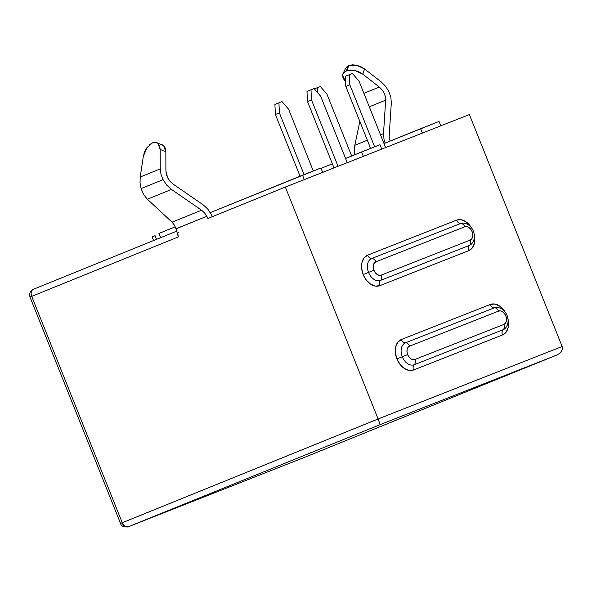 <?xml version="1.0" encoding="UTF-8"?>
<svg xmlns="http://www.w3.org/2000/svg" width="592" height="592" viewBox="0 0 592 592"><rect width="100%" height="100%" fill="white"/><g stroke="black" fill="none" stroke-linecap="round" stroke-linejoin="round"><path stroke-width="0.89" d="M505.501 312.576A16.428 11.329 -112.1 0 0 490.302 304.466L401.346 339.497A16.428 11.329 -112.1 0 0 396.906 358.9L402.286 356.754A11.803 8.14 67.9 0 0 414.237 364.731A4.78 3.463 -111.5 0 0 414.925 359.455A7.171 4.943 -112.1 0 1 407.659 354.608L402.286 356.754A11.803 8.14 67.9 0 1 405.476 342.82A4.78 3.463 68.5 0 1 401.346 339.497A4.78 3.463 -111.5 0 0 405.476 342.82L494.431 307.788A4.78 3.463 68.5 0 1 490.302 304.466A4.78 3.463 -111.5 0 0 494.431 307.788L405.476 342.82A4.78 3.463 68.5 0 1 409.597 346.142L498.553 311.111A4.78 3.463 -111.5 0 0 494.431 307.788A11.803 8.14 67.9 0 1 497.206 307.418A11.803 8.14 67.9 0 0 494.431 307.788A4.78 3.463 68.5 0 1 498.553 311.111A7.171 4.943 -112.1 0 1 505.82 315.95A7.171 4.943 -112.1 0 1 503.881 324.423L414.925 359.455A4.78 3.463 68.5 0 1 414.237 364.731A4.78 3.463 -111.5 0 0 413.549 370A16.428 11.329 -112.1 0 1 396.906 358.9L402.286 356.754A11.803 8.14 67.9 0 0 414.237 364.731L503.193 329.7A11.803 8.14 67.9 0 0 505.568 327.961A11.803 8.14 67.9 0 1 503.193 329.7A4.78 3.463 -111.5 0 0 503.881 324.423L505.442 323.225L506.352 321.19L506.486 318.637L505.82 315.95L504.451 313.545L502.586 311.777L500.521 310.918L498.553 311.111L409.597 346.142A4.78 3.463 -111.5 0 0 405.476 342.82A11.803 8.14 67.9 0 0 402.286 356.754L407.659 354.608A7.171 4.943 -112.1 0 1 409.597 346.142L408.043 347.341L407.126 349.369L406.993 351.922L407.659 354.608L409.028 357.02L410.892 358.789L412.957 359.64L414.925 359.455L503.881 324.423A4.78 3.463 68.5 0 1 503.193 329.7A4.78 3.463 -111.5 0 0 502.504 334.968L413.549 370L409.05 370.429L404.306 368.468L400.044 364.42L396.906 358.9L395.375 352.751L395.678 346.897L397.78 342.25L401.346 339.497L490.302 304.466L494.801 304.036L499.544 305.997L503.807 310.045L505.516 312.598M471.765 228.238A16.428 11.329 -112.1 0 0 456.573 220.135L367.617 255.167A16.428 11.329 -112.1 0 0 363.177 274.57L368.55 272.424A11.803 8.14 67.9 0 0 380.508 280.401A4.78 3.463 -111.5 0 0 381.196 275.125A7.171 4.943 -112.1 0 1 373.929 270.278L368.55 272.424A11.803 8.14 67.9 0 1 371.746 258.489A4.78 3.463 68.5 0 1 367.617 255.167A4.78 3.463 -111.5 0 0 371.746 258.489L460.702 223.45A4.78 3.463 68.5 0 1 456.573 220.135A4.78 3.463 -111.5 0 0 460.702 223.45L371.746 258.489A4.78 3.463 68.5 0 1 375.868 261.812L464.824 226.773A4.78 3.463 -111.5 0 0 460.702 223.45A11.803 8.14 67.9 0 1 463.477 223.088A11.803 8.14 67.9 0 0 460.702 223.45A4.78 3.463 68.5 0 1 464.824 226.773A7.171 4.943 -112.1 0 1 472.09 231.62A7.171 4.943 -112.1 0 1 470.152 240.093L381.196 275.125A4.78 3.463 68.5 0 1 380.508 280.401A4.78 3.463 -111.5 0 0 379.82 285.67A16.428 11.329 -112.1 0 1 363.177 274.57L368.55 272.424A11.803 8.14 67.9 0 0 380.508 280.401L469.463 245.362A11.803 8.14 67.9 0 0 471.839 243.63A11.803 8.14 67.9 0 1 469.463 245.362A4.78 3.463 -111.5 0 0 470.152 240.093L471.706 238.894L472.623 236.859L472.756 234.306L472.09 231.62L470.721 229.208L468.857 227.446L466.785 226.588L464.824 226.773L375.868 261.812A4.78 3.463 -111.5 0 0 371.746 258.489A11.803 8.14 67.9 0 0 368.55 272.424L373.929 270.278A7.171 4.943 -112.1 0 1 375.868 261.812L374.307 263.011L373.397 265.038L373.263 267.591L373.929 270.278L375.298 272.69L377.163 274.459L379.228 275.31L381.196 275.125L470.152 240.093A4.78 3.463 68.5 0 1 469.463 245.362A4.78 3.463 -111.5 0 0 468.775 250.638L379.82 285.67L375.321 286.099L370.577 284.138L366.315 280.09L363.177 274.57L361.645 268.42L361.949 262.567L364.05 257.912L367.617 255.167L456.573 220.135L461.072 219.706L465.815 221.667L470.078 225.715L471.787 228.26M149.376 144.84L152.625 142.798L155.563 142.332L157.997 143.405L159.611 145.891L160.18 149.458L165.841 151.685L165.908 171.11L166.367 174.462L167.669 177.844L169.985 181.285L172.931 183.957L203.034 204.728L207.748 209.006L203.034 204.728L172.931 183.957L169.985 181.285L167.669 177.844L165.908 171.11L165.841 151.685L165.264 148.126L163.658 145.639L162.252 144.796M156.695 142.605L157.997 143.405L160.18 149.458L160.247 168.883L140.208 177.008L143.338 156.288L144.507 152.018L146.616 148.022L152.425 142.879L156.695 142.605L163.658 145.639L165.841 151.685L160.18 149.458L160.247 168.883L160.98 174.24L163.066 179.657L141.081 188.582L163.066 179.657L160.98 174.24L160.247 168.883L140.208 177.008L140.03 182.958M172.117 222.215L147.341 199.223L143.634 194.539L141.081 188.582L143.634 194.539L147.341 199.223L171.488 189.433L201.583 210.204L172.072 222.178L147.341 199.223L171.488 189.433L201.583 210.204L204.536 212.876L207.947 218.448L285.344 187.057L378.103 418.973L562.148 346.49L469.389 114.574L285.344 187.057L207.947 218.448L206.845 216.309L175.994 228.83L178.362 236.896L31.716 296.37L122.255 522.729L378.103 418.973L285.344 187.057L469.389 114.574L562.148 346.49L562.4 348.851L561.416 351.33L559.359 353.55L556.524 355.17L380.145 424.634L128.309 526.769L304.688 457.305L556.524 355.17L304.688 457.305L128.309 526.769A5.979 4.329 68.5 0 1 128.279 526.784A5.979 4.329 68.5 0 1 122.078 522.847C119.991 523.668 120.05 523.631 122.255 522.729L31.716 296.37L178.362 236.896L175.994 228.83L174.396 225.101L172.072 222.178L201.583 210.204L204.536 212.876L206.845 216.309L175.972 228.764M474.17 234.151L474.747 237.385L474.444 243.238L472.342 247.885L468.775 250.638A4.78 3.463 68.5 0 1 469.463 245.362L380.508 280.401A4.78 3.463 68.5 0 0 379.82 285.67L468.775 250.638A16.428 11.329 -112.1 0 0 474.177 234.18M507.899 318.481L508.476 321.715L508.173 327.568L506.079 332.223L502.504 334.968A4.78 3.463 68.5 0 1 503.193 329.7L414.237 364.731A4.78 3.463 68.5 0 0 413.549 370L502.504 334.968A16.428 11.329 -112.1 0 0 507.906 318.511M212.528 216.591L207.748 209.006L212.528 216.591M163.066 179.657L166.774 185.155L171.488 189.433L166.707 185.081M141.081 188.582L140.015 182.743L140.208 177.008L143.338 156.288L147.415 146.927M383.986 143.553L420.623 128.701L422.377 133.089L420.623 128.701L439.027 121.449L440.788 125.837L439.027 121.449L383.986 143.553M158.967 233.433L175.262 226.817L158.967 233.433L160.661 237.666L158.967 233.433M210.367 212.587L302.527 175.21L304.281 179.598L302.527 175.21L320.931 167.958L322.684 172.346L320.931 167.958L210.367 212.587M321.093 168.372L332.386 163.792L321.093 168.372M345.565 158.449L361.579 151.952L363.333 156.34L361.579 151.952L379.983 144.707L381.736 149.095L379.983 144.707L345.565 158.449M152.151 236.918L155.082 235.705L152.144 236.926L153.587 240.537M354.66 154.756L354.327 151.626L354.8 145.292L359.84 121.456L354.8 145.292L367.336 140.208L354.8 145.292L354.342 151.789M383.505 133.651L380.515 134.865L383.505 133.651L385.666 100.174L383.505 133.651L384.045 139.571L383.505 133.651M385.14 143.086L384.045 139.571L385.14 143.086M369.297 106.812L385.666 100.174L369.297 106.812M384.127 93.07C385.422 96.2 385.932 98.568 385.666 100.174L385.377 96.674L384.127 93.07L382.032 89.747L384.127 93.07M379.331 87.061L382.032 89.747L379.331 87.061L363.895 93.321L379.331 87.061L362.741 74.141L379.331 87.061M342.968 73.771L345.543 68.287L348.577 65.631L346.002 71.114L342.968 73.771L342.553 75.325L345.595 81.711L343.116 78.27L342.553 75.325L343.56 72.831L346.002 71.114L350.486 70.019L354.675 70.411L358.952 71.847L362.741 74.141L364.583 68.961L360.794 66.659L356.517 65.224L352.329 64.839L348.777 65.549L346.934 70.737L346.002 71.114L348.777 65.549L346.135 67.347M381.174 81.874L364.583 68.961L381.174 81.874L385.496 86.18L388.84 91.494L390.853 97.258L391.319 102.86L389.151 136.338L391.319 102.86L390.853 97.258L388.84 91.494L385.496 86.18L381.174 81.874M389.492 140.038L389.151 136.338L389.492 140.038M178.007 234.573L178.133 235.905M348.777 65.549L346.934 70.737L354.675 70.411L362.741 74.141L364.583 68.961L356.517 65.224L348.777 65.549M274.91 104.429L275.391 114.515L300.07 176.201L275.391 114.515L279.402 112.887L278.921 102.801L281.984 101.595L288.607 109.261L313.286 170.97L288.607 109.261L281.984 101.595L278.921 102.801L274.91 104.429L278.921 102.801L279.402 112.887L304.081 174.596L279.402 112.887L275.391 114.515L274.91 104.429M351.67 155.97L326.947 94.165L351.67 155.97M320.331 86.499L326.947 94.165L320.331 86.499L317.26 87.705L320.331 86.499M317.497 92.559L317.26 87.705L314.33 88.889L317.26 87.705L317.497 92.559M306.989 91.42L307.477 101.506L334.021 167.884L307.477 101.506L311.481 99.878L311 89.792L314.071 88.585L320.686 96.252L347.252 162.674L320.686 96.252L314.071 88.585L311 89.792L306.989 91.42L311 89.792L311.481 99.878L338.054 166.3L311.481 99.878L307.477 101.506L306.989 91.42M345.336 76.316L345.817 86.402L370.614 148.392L345.817 86.402L349.828 84.774L349.347 74.696L352.41 73.482L359.033 81.156L385.599 147.571L359.033 81.156L352.41 73.482L345.336 76.316L349.347 74.696L349.828 84.774L374.64 146.809L349.828 84.774L345.817 86.402L345.336 76.316M33.33 289.31A5.979 4.122 67.9 0 0 33.307 289.318A5.979 4.122 67.9 0 0 31.716 296.37C30.599 292.907 31.132 290.554 33.33 289.31L176.682 231.169L33.307 289.318C31.539 289.74 28.697 292.566 30 297.073L31.716 296.37C29.511 297.265 29.452 297.302 31.539 296.481C29.452 297.302 29.511 297.265 31.716 296.37M178.148 232.937L178.288 232.375M304.628 457.327A5.979 4.329 -111.5 0 0 304.658 457.32A5.979 4.329 -111.5 0 0 304.688 457.305L128.309 526.769C125.852 527.361 123.832 526.014 122.255 522.729A5.979 4.122 67.9 0 0 128.309 526.769L380.145 424.634L378.103 418.973L120.546 523.439L30 297.073M304.717 457.298L304.688 457.305A5.979 4.122 67.9 0 0 304.717 457.298A5.979 4.122 67.9 0 0 304.739 457.283L556.576 355.148L559.359 353.55L561.416 351.33L562.4 348.851L562.148 346.49L378.103 418.973L380.145 424.634L556.524 355.17M154.852 235.135L156.628 239.575M471.232 244.259L471.232 244.259C478.262 237.429 472.66 223.117 462.633 223.058M504.961 328.59L504.961 328.59C511.991 321.759 506.389 307.448 496.37 307.389M128.279 526.784C123.691 527.265 121.108 526.155 120.546 523.439"/></g></svg>
